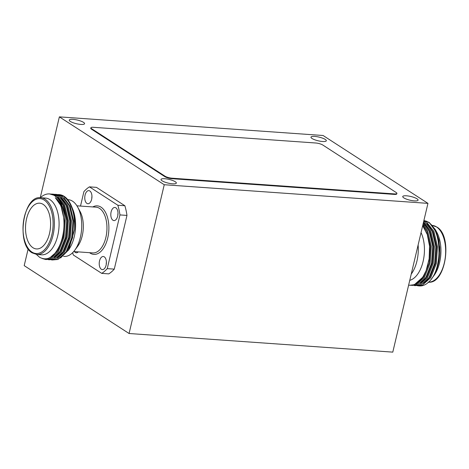 <?xml version="1.0" encoding="UTF-8"?>
<svg xmlns="http://www.w3.org/2000/svg" width="469" height="469" viewBox="0 0 469 469"><rect width="100%" height="100%" fill="white"/><g stroke="black" fill="none" stroke-linecap="round" stroke-linejoin="round"><path stroke-width="0.7" d="M414.344 200.89A7.873 1.899 13.3 0 0 418.078 200.157A7.873 1.899 13.3 0 0 414.391 197.56A7.873 1.899 13.3 0 0 406.482 195.802A7.873 1.899 13.3 0 0 402.748 196.534A7.873 1.899 13.3 0 0 406.435 199.126A7.873 1.899 13.3 0 0 414.344 200.89M172.61 183.813A7.873 1.899 13.3 0 0 176.338 183.08A7.873 1.899 13.3 0 0 172.656 180.489A7.873 1.899 13.3 0 0 164.742 178.724A7.873 1.899 13.3 0 0 161.014 179.457A7.873 1.899 13.3 0 0 164.695 182.054A7.873 1.899 13.3 0 0 172.61 183.813M80.838 124.432A7.873 1.899 13.3 0 0 84.572 123.699A7.873 1.899 13.3 0 0 80.885 121.102A7.873 1.899 13.3 0 0 72.976 119.343A7.873 1.899 13.3 0 0 69.242 120.076A7.873 1.899 13.3 0 0 72.93 122.667A7.873 1.899 13.3 0 0 80.838 124.432M322.578 141.503A7.873 1.899 13.3 0 0 326.307 140.77A7.873 1.899 13.3 0 0 322.625 138.179A7.873 1.899 13.3 0 0 314.711 136.415A7.873 1.899 13.3 0 0 310.976 137.147A7.873 1.899 13.3 0 0 314.664 139.744A7.873 1.899 13.3 0 0 322.578 141.503M28.163 248.869L24.195 265.636L129.075 333.506L392.788 352.131L427.957 203.364L323.077 135.494L59.364 116.869L40.252 197.725M59.364 116.869L164.244 184.733L129.075 333.506M164.244 184.733L427.957 203.364M423.577 221.884L430.794 231.199L434.376 246.465L433.168 263.426L427.558 277.542L419.128 285.029L415.077 285.633L420.593 285.134L429.029 277.642L434.634 263.531L435.848 246.571L432.266 231.305L424.779 221.814L423.736 221.221M423.859 220.7L426.432 221.931L433.913 231.416L437.495 246.682L436.281 263.642L430.677 277.759L422.241 285.252L417.369 285.756M418.19 285.85L419.368 285.932A32.859 17.869 94 0 0 429.516 281.265C442.677 268.643 441.991 229.423 427.898 222.036L423.917 220.436M409.806 285.258L414.367 284.695L422.798 277.202L426.087 270.748A32.859 17.869 94 0 1 409.806 285.258A32.859 17.869 94 0 1 408.634 285.105M423.102 223.895L427.681 230.977L431.263 246.243L430.055 263.203L424.445 277.32L416.015 284.812L411.137 285.316M411.958 285.41L417.48 284.918L425.911 277.425L431.521 263.308L432.729 246.348L429.147 231.082L423.349 222.845M415.077 285.633L414.256 285.533M423.39 225.712A28.433 15.465 94 0 1 424.381 225.372M430.941 279.571A31.986 17.394 -86 0 0 431.943 278.299A31.986 17.394 -86 0 0 439.858 252.838L438.931 240.134L435.244 229.452L429.27 222.523L425.647 220.917M439.858 252.838L439.734 247.046L436.24 232.184L430.208 223.848M423.695 283.464L429.997 277.073L435.449 263.332L436.616 246.823L433.127 231.967L427.095 223.631M420.576 283.247L426.878 276.851L432.33 263.115L433.503 246.606L430.009 231.745L423.976 223.408M417.463 283.024L423.765 276.634L429.217 262.892L430.39 246.383L426.896 231.528L422.827 225.056M422.669 225.718L427.282 234.488L429.563 246.137L429.141 258.882L426.087 270.748M418.119 244.976A28.433 15.465 94 0 1 411.237 274.101M421.045 232.589A28.433 15.465 94 0 1 423.097 261.438A28.433 15.465 94 0 1 409.759 280.333M435.355 229.658L436.915 232.518A28.433 15.465 94 0 1 433.86 275.725L431.943 278.299M57.505 194.518L63.497 196.294C71.523 202.426 75.21 213.542 74.559 229.634A32.859 17.869 -86 0 0 71.628 206.442A32.859 17.869 -86 0 0 64.147 196.341A32.859 17.869 -86 0 0 59.123 194.6L58.332 194.541M52.141 259.996L57.664 259.498L66.094 252.005L71.704 237.894L72.912 220.934L69.33 205.668L61.849 196.183L56.685 194.43L55.219 194.324L60.384 196.077L67.864 205.563L71.446 220.829L70.233 237.789L64.628 251.906L56.192 259.398L51.32 259.896M54.392 194.301L55.219 194.324M49.028 259.773L54.545 259.281L62.981 251.789L68.585 237.672L69.799 220.711L66.217 205.445L58.736 195.96L53.566 194.207L52.1 194.102L57.265 195.854L64.751 205.34L68.327 220.606L67.12 237.566L61.515 251.683L53.079 259.175L48.207 259.679M51.273 194.078L52.1 194.102M49.562 193.926A32.859 17.869 -86 0 1 54.586 195.667A32.859 17.869 -86 0 1 64.529 214.843L65.214 220.389L64.007 237.349L58.396 251.466L49.966 258.952L45.915 259.556L51.432 259.058L59.862 251.566L65.472 237.455L66.68 220.494L63.104 205.229L55.618 195.737L49.562 193.926A32.859 17.869 -86 0 0 40.299 197.725M45.915 259.556L42.286 258.548M74.471 251.619A6.572 3.576 -86 0 0 76.306 252.768A6.572 3.576 -86 0 0 78.288 251.888M91.795 198.551A6.572 3.576 94 0 1 91.953 196.3M91.643 199.302A6.572 3.576 94 0 1 87.896 203.734A6.572 3.576 94 0 1 85.077 195.051A6.572 3.576 94 0 1 88.823 190.619A6.572 3.576 94 0 1 91.643 199.302M117.995 213.149A6.572 3.576 -86 0 0 117.83 215.4M111.118 211.9A6.572 3.576 -86 0 0 113.938 220.582A6.572 3.576 -86 0 0 117.684 216.15A6.572 3.576 -86 0 0 114.864 207.468A6.572 3.576 -86 0 0 111.118 211.9M106.24 264.434A6.572 3.576 94 0 1 106.399 262.183M106.094 265.184A6.572 3.576 94 0 1 102.348 269.616A6.572 3.576 94 0 1 99.528 260.934A6.572 3.576 94 0 1 103.274 256.502A6.572 3.576 94 0 1 106.094 265.184M36.817 254.474L41.536 254.808A28.433 15.465 -86 0 0 58.514 231.639A28.433 15.465 -86 0 0 49.89 199.589A28.433 15.465 -86 0 0 45.546 198.076L40.821 197.748C23.233 194.828 15.794 244.073 32.179 252.873L36.817 254.474A28.433 15.465 -86 0 0 53.788 231.305A28.433 15.465 -86 0 0 45.165 199.255A28.433 15.465 -86 0 0 40.821 197.748M64.529 214.843C62.729 206.835 59.651 201.113 55.289 197.695A31.986 17.394 94 0 1 59.176 246.501C53.601 257.557 47.099 261.169 39.66 257.334L36.383 254.433M63.567 256.361L64.183 256.408A28.433 15.465 -86 0 0 74.659 250.352A28.433 15.465 -86 0 0 77.707 207.146A28.433 15.465 -86 0 0 72.537 201.183A28.433 15.465 -86 0 0 68.193 199.677L67.747 199.647M55.289 197.695L60.894 205.674L64.388 220.53L63.215 237.038L57.763 250.78L49.562 258.073L47.65 258.566M57.722 197.361L64.007 205.891L67.501 220.752L66.328 237.261L60.876 250.997L54.322 257.534M60.835 197.578L67.12 206.114L70.614 220.975L69.441 237.478L63.995 251.22L57.435 257.757M63.954 197.801L70.239 206.331L73.727 221.192L72.56 237.701L67.108 251.437L60.554 257.973M43.177 204.396A22.934 12.47 94 0 1 50.13 230.244A22.934 12.47 94 0 1 36.441 248.933A22.934 12.47 94 0 1 32.941 247.714A22.934 12.47 94 0 1 25.983 221.866A22.934 12.47 94 0 1 39.677 203.183A22.934 12.47 94 0 1 43.177 204.396M58.215 259.281L68.656 249.995L74.559 229.634M74.659 250.352L77.625 246.36A22.934 12.47 -86 0 0 80.088 211.513L77.707 207.146M68.779 249.778L70.186 247.351A28.433 15.465 -86 0 0 72.859 209.491L71.628 206.442M80.504 206.067L83.922 191.604A45.933 24.98 94 0 1 89.438 186.861L96.462 187.36L124.865 205.733A45.933 24.98 94 0 1 126.97 215.418L114.278 269.13A45.933 24.98 94 0 1 108.755 273.873L101.732 273.374L73.334 255.001A45.933 24.98 94 0 1 72.677 252.662M89.438 186.861L117.836 205.24A45.933 24.98 94 0 1 119.947 214.919L107.249 268.631A45.933 24.98 94 0 1 101.732 273.374M107.249 268.631L114.278 269.13M119.947 214.919L126.97 215.418M117.836 205.24L124.865 205.733M322.783 145.015A5.253 1.266 13.3 0 0 315.766 143.004L93.366 127.298A5.253 1.266 13.3 0 0 90.88 127.785A5.253 1.266 13.3 0 0 91.596 128.682L165.012 176.192A5.253 1.266 13.3 0 0 172.029 178.197L394.423 193.908A5.253 1.266 13.3 0 0 396.909 193.416A5.253 1.266 13.3 0 0 396.199 192.519L322.783 145.015M90.88 127.785L90.763 128.283A5.253 1.266 13.3 0 0 91.478 129.18L164.895 176.684A5.253 1.266 13.3 0 0 171.912 178.695L394.306 194.401A5.253 1.266 13.3 0 0 396.792 193.914L396.909 193.416M432.5 225.419A28.433 15.465 94 0 1 436.463 226.89A28.433 15.465 94 0 1 445.157 258.472A28.433 15.465 94 0 1 428.631 282.133M44.203 200.058A27.53 14.973 -86 0 0 24.312 217.159A27.53 14.973 -86 0 0 31.915 252.058A27.53 14.973 -86 0 0 51.807 234.951A27.53 14.973 -86 0 0 44.203 200.058M73.692 251.56L92.803 252.914A22.934 12.47 -86 0 0 105.871 237.449A22.934 12.47 -86 0 0 99.539 208.377A22.934 12.47 -86 0 0 96.034 207.163L76.922 205.815M92.798 206.935A24.329 13.232 94 0 1 105.924 213.19A24.329 13.232 94 0 1 107.735 237.982A24.329 13.232 94 0 1 89.561 252.685M394.306 194.401L394.423 193.908M171.912 178.695L172.029 178.197M164.895 176.684L165.012 176.192M91.478 129.18L91.596 128.682M432.119 225.384L436.756 226.99C453.142 235.784 445.702 285.029 428.109 282.115"/></g></svg>
